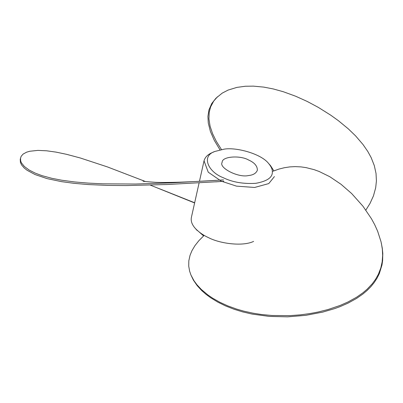 <?xml version="1.0" encoding="UTF-8"?>
<svg xmlns="http://www.w3.org/2000/svg" width="403" height="403" viewBox="0 0 403 403"><rect width="100%" height="100%" fill="white"/><g stroke="black" fill="none" stroke-linecap="round" stroke-linejoin="round"><path stroke-width="0.6" d="M248.47 175.547C238.339 178.04 218.381 167.688 222.169 162.354C221.705 156.334 240.46 155.09 248.767 160.087C254.54 162.681 257.406 166.066 257.366 170.232C256.101 173.34 253.139 175.109 248.47 175.547M223.761 149.236C235.261 146.883 260.912 153.488 268.6 163.467C271.254 166.646 272.499 169.462 272.342 171.925C272.589 177.466 267.073 181.269 255.779 183.325C243.246 184.06 232.39 182.176 223.212 177.683C208.396 172.121 200.739 156.203 214.885 151.457L223.761 149.236M212.169 152.631C207.752 154.48 205.041 157.21 204.034 160.832L208.24 172.192L221.222 181.133L236.485 186.136L254.631 187.46L268.761 183.587L274.418 176.59M273.859 170.867L270.559 165.683L268.605 163.472M253.628 241.397C242.314 246.817 219.418 243.407 208.583 237.674C203.349 235.322 198.901 232.209 195.238 228.335C191.969 224.642 190.684 220.99 191.395 217.378M196.301 229.463L203.565 235.886M204.15 235.362L198.85 240.712L194.951 245.639L191.954 250.666L190.02 255.371L188.821 260.822L188.73 266.146L189.627 271.199L190.957 275.032L193.385 280.11L197.274 285.747L201.807 290.644L205.868 294.205L210.568 297.686L217.842 302.129L225.479 305.882L233.982 309.222L242.661 311.892L252.223 314.098L269.4 316.415L287.656 316.849L305.862 315.322L322.692 312.113L334.812 308.557L340.122 306.602L347.92 303.187L356.509 298.462L362.881 294.034L367.198 290.382L370.846 286.694L374.16 282.619L377.092 278.1L379.344 273.561L381.994 264.932L382.618 260.665L382.795 253.477L382.301 248.319L381.026 241.745L377.661 231.277L374.73 224.763L371.45 218.718L362.942 206.185L351.673 193.556L341.084 184.327L329.835 176.731L319.156 171.482L314.139 169.663L306.119 167.628L300.976 166.892L295.061 166.62L289.787 166.897L284.301 167.734L279.022 169.053L272.922 171.245M190.957 275.032L194.009 280.77L197.007 284.84L201.283 289.43L207.867 294.936L212.562 298.134L219.897 302.285L227.68 305.847L236.415 309.02L243.729 311.131L252.862 313.151L261.497 314.506L272.08 315.499L290.054 315.63L300.492 314.839L310.088 313.539L318.022 312.038L328.153 309.499L340.067 305.459L347.849 302.043L356.569 297.238L362.781 292.91L367.083 289.263L372.347 283.687L375.531 279.334L378.362 274.297L380.805 267.97L382.155 261.885L382.654 255.406L382.326 249.119L381.384 243.336M194.659 202.759L159.659 188.821M145.483 181.531L107.435 166.918L80.232 157.966L66.606 154.329L56.047 152.117L46.567 150.787L37.902 150.39L29.701 151.266L26.543 152.208L23.092 154.102L21.117 156.369L20.241 159.472L20.412 162.404L21.55 164.867L24.094 167.87L27.082 170.257L35.137 174.585L47.176 178.635L61.437 181.627L74.258 183.355L88.433 184.564L107.742 185.4L126.129 185.566L167.331 184.503L223.781 181.345M20.498 158.092L20.674 161.029L21.52 162.993L24.422 166.545L29.157 170.046L35.378 173.189L41.993 175.643L51.846 178.312L61.588 180.196L74.706 181.96L88.453 183.123L102.977 183.823L135.353 184.035L171.507 182.871L223.569 179.924M365.848 210.089L370.009 203.444L373.46 195.858L375.682 187.773L376.417 180.957L376.029 173.446L374.301 165.603L371.163 157.608L367.833 151.523L362.997 144.506L355.602 135.907L348.328 128.874L338.324 120.633L330.813 115.233L318.33 107.394L307.323 101.501L295.757 96.267L283.369 91.748L273.209 88.927L263.839 87.119L253.442 86.136L245.427 86.242L236.914 87.391L228.108 90.076L222.214 93.118L215.968 98.206L211.726 103.551L208.95 109.923L207.918 116.407L208.27 122.96L210.426 131.514L214.3 140.35L220.003 149.856M217.454 96.801L213.711 101.093L210.608 106.946L209.233 112.18L208.92 118.845L210.089 126.24L212.613 133.756L216.305 141.337L221.474 149.568M214.88 151.463L212.164 152.631M191.385 217.413L199.112 182.851M199.455 181.32L204.024 160.873M197.198 230.551L195.243 228.335M223.559 181.32L215.665 181.849M150.364 185.133L194.619 202.951M222.385 179.955C215.927 180.433 196.231 181.622 179.199 182.196C168.827 182.514 160.973 182.559 155.649 182.327C146.737 181.723 142.546 181.315 143.07 181.113"/></g></svg>
